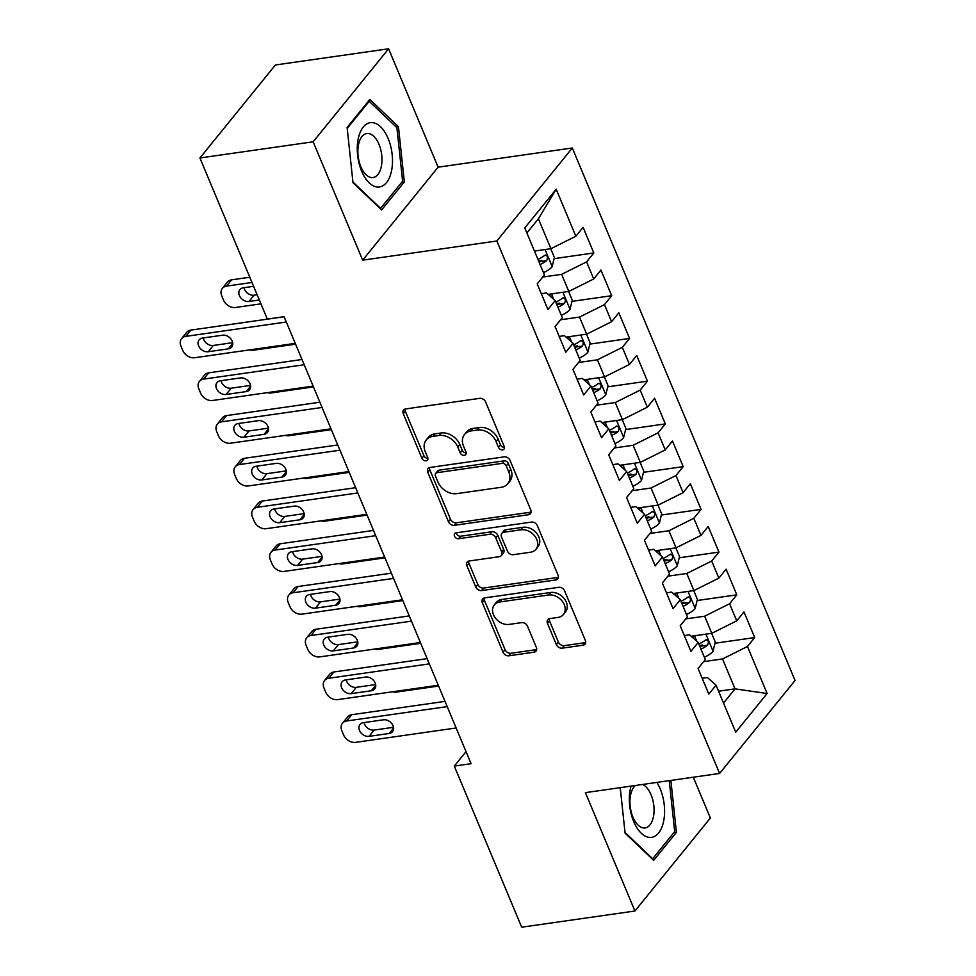 <?xml version="1.0" encoding="UTF-8"?>
<svg xmlns="http://www.w3.org/2000/svg" width="976" height="976" viewBox="0 0 976 976"><rect width="100%" height="100%" fill="white"/><g stroke="black" fill="none" stroke-linecap="round" stroke-linejoin="round"><path stroke-width="1.46" d="M502.579 449.863A3.428 2.611 -140.9 0 0 504.019 449.082A3.428 2.611 -140.9 0 0 504.238 446.508L485.597 401.941A4.904 3.733 -140.9 0 0 479.716 398.342L405.638 408.932A4.904 3.733 -140.9 0 0 403.576 410.042A4.904 3.733 -140.9 0 0 403.271 413.714L421.913 458.281A3.428 2.611 -140.9 0 0 426.024 460.806A3.428 2.611 -140.9 0 0 427.464 460.038A3.428 2.611 -140.9 0 0 427.671 457.463L425.268 451.693A15.689 11.944 -140.9 0 1 426.256 439.92A15.689 11.944 -140.9 0 1 432.819 436.382L438.993 435.503A15.689 11.944 -140.9 0 1 457.781 447.045L460.196 452.815A3.428 2.611 -140.9 0 0 464.308 455.328A3.428 2.611 -140.9 0 0 465.735 454.56A3.428 2.611 -140.9 0 0 465.955 451.986L463.539 446.215A15.689 11.944 -140.9 0 1 464.539 434.454A15.689 11.944 -140.9 0 1 471.103 430.916L477.276 430.026A15.689 11.944 -140.9 0 1 496.064 441.567L498.468 447.337A3.428 2.611 -140.9 0 0 502.579 449.863M556.332 644.563A4.904 3.733 -140.9 0 0 562.2 648.162L582.989 645.197A4.904 3.733 -140.9 0 0 585.039 644.087A4.904 3.733 -140.9 0 0 585.344 640.415L564.64 590.919A4.904 3.733 -140.9 0 0 558.772 587.308L484.682 597.898A4.904 3.733 -140.9 0 0 482.632 599.008A4.904 3.733 -140.9 0 0 482.315 602.68L503.018 652.175A4.904 3.733 -140.9 0 0 508.899 655.787L534.006 652.2A4.904 3.733 -140.9 0 0 536.056 651.09A4.904 3.733 -140.9 0 0 536.361 647.417L527.504 626.226A4.904 3.733 -140.9 0 0 521.635 622.627L509.179 624.408A13.115 9.98 -140.9 0 1 495.405 618.076A13.115 9.98 -140.9 0 1 494.307 604.925A13.115 9.98 -140.9 0 1 499.797 601.96L548.573 594.994A13.115 9.98 -140.9 0 1 562.335 601.314A13.115 9.98 -140.9 0 1 563.445 614.477A13.115 9.98 -140.9 0 1 557.955 617.43L549.83 618.589A4.904 3.733 -140.9 0 0 547.78 619.699A4.904 3.733 -140.9 0 0 547.463 623.371L556.332 644.563L558.37 642.049A4.904 3.733 -140.9 0 0 564.238 645.648L585.027 642.684A4.904 3.733 -140.9 0 0 585.673 642.525M471.079 763.696L284.089 316.688L267.314 319.091L199.921 157.978L313.15 141.801L362.669 260.165L496.857 240.987L719.593 773.456L585.405 792.634L634.925 911.011L521.696 927.2L454.304 766.087L471.079 763.696M528.419 514.742A4.904 3.733 -140.9 0 0 530.468 513.632A4.904 3.733 -140.9 0 0 530.773 509.96L510.07 460.465A4.904 3.733 -140.9 0 0 504.202 456.853L430.111 467.443A4.904 3.733 -140.9 0 0 428.061 468.553A4.904 3.733 -140.9 0 0 427.744 472.225L448.448 521.721A4.904 3.733 -140.9 0 0 454.328 525.332L528.419 514.742L530.456 512.229A4.904 3.733 -140.9 0 0 531.103 512.071M537.349 525.686L558.065 575.181A4.904 3.733 -140.9 0 1 557.747 578.866A4.904 3.733 -140.9 0 1 555.698 579.964L481.607 590.565A4.904 3.733 -140.9 0 1 475.739 586.954L466.882 565.775A4.904 3.733 -140.9 0 1 467.187 562.091A4.904 3.733 -140.9 0 1 469.236 560.993L499.285 556.686A4.904 3.733 -140.9 0 0 501.335 555.588A4.904 3.733 -140.9 0 0 501.652 551.904L495.771 537.861A4.904 3.733 -140.9 0 0 489.903 534.25L458.622 538.728A3.428 2.611 -140.9 0 1 455.011 537.068A3.428 2.611 -140.9 0 1 454.718 533.628A3.428 2.611 -140.9 0 1 456.158 532.847L531.481 522.087A4.904 3.733 -140.9 0 1 537.349 525.686M496.857 240.987L572.302 147.986L795.05 680.467L719.593 773.456M554.112 258.64L593.811 252.967L583.087 227.323L575.84 236.241L556.186 189.234L524.771 227.945L544.437 274.951L537.203 283.87L547.926 309.514L555.161 300.596L562.322 317.688L555.076 326.606L565.799 352.251L573.046 343.332L580.195 360.425L572.949 369.343L583.685 394.987L590.919 386.057L598.068 403.161L590.834 412.079L601.558 437.724L608.792 428.793L615.941 445.886L608.707 454.816L619.431 480.448L626.665 471.53L633.827 488.622L626.58 497.553L637.304 523.185L644.55 514.267L651.7 531.359L644.453 540.277L655.189 565.921L662.423 557.003L669.573 574.095L662.338 583.014L673.062 608.658L680.296 599.728L687.446 616.832L680.211 625.75L690.935 651.395L698.182 642.464L705.331 659.556L698.084 668.487L708.808 694.119L716.055 685.201L707.441 677.551L702.195 678.296M593.811 252.967L586.576 261.885L593.725 278.977L568.788 291.434L548.17 294.374M571.985 301.377L611.684 295.704L600.96 270.059L593.725 278.977M611.684 295.704L604.449 304.622L611.598 321.714L586.661 334.17L566.043 337.11M589.858 344.113L629.569 338.428L618.833 312.796L611.598 321.714M629.569 338.428L622.322 347.358L629.471 364.451L604.547 376.895L583.929 379.847M607.731 386.838L647.442 381.165L636.718 355.532L629.471 364.451M647.442 381.165L640.195 390.095L647.356 407.187L622.42 419.631L601.802 422.584M625.616 429.574L665.315 423.901L654.591 398.257L647.356 407.187M665.315 423.901L658.08 432.819L665.229 449.924L640.293 462.368L619.675 465.32M643.489 472.311L683.188 466.638L672.464 440.993L665.229 449.924M683.188 466.638L675.953 475.556L683.102 492.648L658.178 505.104L637.56 508.057M661.362 515.047L701.073 509.374L690.337 483.73L683.102 492.648M701.073 509.374L693.826 518.293L700.975 535.385L676.051 547.841L655.433 550.781M679.235 557.784L718.946 552.111L708.222 526.467L700.975 535.385M718.946 552.111L711.699 561.029L718.861 578.121L693.924 590.578L673.306 593.518M697.12 600.521L736.819 594.835L726.095 569.203L718.861 578.121M736.819 594.835L729.584 603.766L736.734 620.858L711.797 633.302L691.179 636.254M714.993 643.245L754.692 637.572L743.968 611.928L736.734 620.858M754.692 637.572L747.457 646.502L767.124 693.509L735.721 732.207L716.055 685.201M684.31 635.559L689.556 634.815L698.182 642.464M718.568 691.215L735.038 688.861L722.521 658.946L703.635 661.655M747.457 646.502L722.521 658.946M767.124 693.509L735.038 688.861L723.521 703.062M666.437 592.822L671.683 592.078L680.296 599.728M711.797 633.302L704.648 616.21L685.762 618.918M729.584 603.766L704.648 616.21M648.564 550.098L653.81 549.342L662.423 557.003M693.924 590.578L686.775 573.473L667.877 576.182M711.699 561.029L686.775 573.473M630.691 507.361L635.925 506.605L644.55 514.267M676.051 547.841L668.902 530.749L650.004 533.445M693.826 518.293L668.902 530.749M612.806 464.625L618.052 463.881L626.665 471.53M658.178 505.104L651.016 488.012L632.131 490.708M675.953 475.556L651.016 488.012M594.933 421.888L600.179 421.144L608.792 428.793M640.293 462.368L633.143 445.276L614.258 447.972M658.08 432.819L633.143 445.276M577.06 379.152L582.306 378.407L590.919 386.057M622.42 419.631L615.27 402.539L596.373 405.247M640.195 390.095L615.27 402.539M559.187 336.427L564.421 335.671L573.046 343.332M604.547 376.895L597.397 359.802L578.5 362.511M622.322 347.358L597.397 359.802M541.302 293.691L546.548 292.934L555.161 300.596M586.661 334.17L579.512 317.078L560.627 319.774M604.449 304.622L579.512 317.078M568.788 291.434L561.639 274.341L542.741 277.038M586.576 261.885L561.639 274.341M466.04 751.63L454.304 766.087M634.925 911.011L710.369 818.022L693.302 777.213M362.669 260.165L438.114 167.177L388.607 48.8L313.15 141.801M388.607 48.8L275.378 64.989L199.921 157.978M438.114 167.177L572.302 147.986M575.84 236.241L550.915 248.697L538.398 218.783L526.881 232.983M550.915 248.697L534.445 251.052M556.186 189.234L538.398 218.783M404.332 181.939L398.452 126.697L369.831 99.454L347.114 127.466L352.995 182.707L381.616 209.938L404.332 181.939L401.709 182.305M620.224 787.656L625.079 833.126L653.688 860.356L676.417 832.357L670.878 780.422M538.545 260.86L541.717 260.409M556.43 303.597L559.59 303.146M574.303 346.334L577.463 345.882M592.176 389.07L595.336 388.619M610.049 431.807L613.221 431.355M627.934 474.531L631.094 474.08M645.807 517.268L648.967 516.816M663.68 560.004L666.84 559.553M681.553 602.741L684.725 602.29M699.438 645.478L702.598 645.026M504.47 447.362A3.428 2.611 -140.9 0 1 500.517 444.824L498.102 439.054A15.689 11.944 -140.9 0 0 479.314 427.512L477.276 430.026M464.539 434.454L466.577 431.941A15.689 11.944 -140.9 0 1 473.14 428.403L479.314 427.512M426.256 439.92L428.293 437.407A15.689 11.944 -140.9 0 1 434.857 433.869L441.03 432.99A15.689 11.944 -140.9 0 1 459.818 444.531L462.234 450.302A3.428 2.611 -140.9 0 0 466.186 452.84M404.979 409.09A4.904 3.733 -140.9 0 0 405.308 411.201L423.95 455.768A3.428 2.611 -140.9 0 0 427.903 458.305M429.452 467.602A4.904 3.733 -140.9 0 0 429.782 469.712L450.497 519.208A4.904 3.733 -140.9 0 0 456.365 522.819L530.456 512.229M506.239 465.894A3.428 2.611 -140.9 0 0 502.128 463.368L437.089 472.677A3.428 2.611 -140.9 0 0 435.662 473.445A3.428 2.611 -140.9 0 0 435.442 476.02L437.98 482.107A15.689 11.944 -140.9 0 0 456.768 493.636L501.225 487.292A15.689 11.944 -140.9 0 0 507.788 483.742A15.689 11.944 -140.9 0 0 508.777 471.981L506.239 465.894L508.276 463.38A3.428 2.611 -140.9 0 0 504.165 460.855L502.128 463.368M435.662 473.445L437.699 470.932A3.428 2.611 -140.9 0 1 439.139 470.164L504.165 460.855M507.788 483.742L509.826 481.229A15.689 11.944 -140.9 0 0 510.826 469.468L508.777 471.981M508.276 463.38L510.826 469.468M468.578 561.139A4.904 3.733 -140.9 0 0 468.919 563.262L477.776 584.441A4.904 3.733 -140.9 0 0 483.645 588.052L557.735 577.45A4.904 3.733 -140.9 0 0 558.394 577.304M501.335 555.588L503.372 553.075A4.904 3.733 -140.9 0 0 503.689 549.39L497.809 535.348A4.904 3.733 -140.9 0 0 491.941 531.737L460.66 536.214L458.622 538.728M456.317 532.823A3.428 2.611 -140.9 0 0 460.66 536.214M530.468 552.233A13.115 9.98 -140.9 0 0 535.958 549.281A13.115 9.98 -140.9 0 0 534.848 536.117A13.115 9.98 -140.9 0 0 521.074 529.797L503.897 532.249A4.904 3.733 -140.9 0 0 501.847 533.36A4.904 3.733 -140.9 0 0 501.53 537.032L507.41 551.086A4.904 3.733 -140.9 0 0 513.278 554.685L530.468 552.233M535.958 549.281L537.996 546.767A13.115 9.98 -140.9 0 0 536.885 533.604A13.115 9.98 -140.9 0 0 523.112 527.284L521.074 529.797M501.847 533.36L503.884 530.846A4.904 3.733 -140.9 0 1 505.934 529.736L523.112 527.284M549.171 618.747A4.904 3.733 -140.9 0 0 549.5 620.858L558.37 642.049M563.445 614.477L565.482 611.964A13.115 9.98 -140.9 0 0 564.372 598.8A13.115 9.98 -140.9 0 0 550.61 592.481L548.573 594.994M494.307 604.925L496.345 602.412A13.115 9.98 -140.9 0 1 501.835 599.447L550.61 592.481M484.023 598.056A4.904 3.733 -140.9 0 0 484.352 600.167L505.068 649.662A4.904 3.733 -140.9 0 0 510.936 653.273L536.044 649.687A4.904 3.733 -140.9 0 0 536.702 649.528M396.195 127.014L398.452 126.697M673.794 832.723L676.417 832.357M535.153 250.954A13.237 4.941 157.3 0 1 534.519 251.235M249.807 277.233L231.654 279.831A9.992 7.601 39.1 0 0 227.469 282.076L222.369 288.359A9.992 7.601 -140.9 0 0 221.747 295.862L223.528 300.132A9.992 7.601 -140.9 0 0 235.497 307.477L260.946 303.841M222.369 288.359A9.992 7.601 -140.9 0 1 226.554 286.114L252.003 282.479M550.732 248.721L554.392 257.469L552.099 266.777A13.237 4.941 157.3 0 1 543.461 272.597M244.024 287.688A7.991 6.088 -140.9 0 0 254.077 295.191L257.139 294.752M540.057 264.484A13.237 4.941 -22.7 0 0 546.658 260.616C548.207 256.871 547.487 255.163 544.51 255.48A13.237 4.941 157.3 0 1 537.91 259.348M545.45 255.041L544.51 255.48M546.658 260.616L540.631 261.47A6.747 2.513 157.3 0 1 539.118 262.239M253.614 286.322L243.256 287.798A7.991 6.088 -140.9 0 0 239.913 289.604A7.991 6.088 -140.9 0 0 240.584 297.619A7.991 6.088 -140.9 0 0 248.978 301.474L259.335 299.998M295.252 343.369L194.7 357.741A9.992 7.601 -140.9 0 1 182.744 350.396L180.95 346.126A9.992 7.601 -140.9 0 1 181.585 338.635A9.992 7.601 -140.9 0 1 185.769 336.378L286.322 322.007M284.126 316.761L190.869 330.095L185.769 336.378M208.193 351.738A7.991 6.088 39.1 0 1 199.799 347.883A7.991 6.088 39.1 0 1 199.128 339.868A7.991 6.088 39.1 0 1 202.471 338.062L222.601 335.195A7.991 6.088 39.1 0 1 230.995 339.05A7.991 6.088 39.1 0 1 231.666 347.066A7.991 6.088 39.1 0 1 228.323 348.859L208.193 351.738L213.293 345.455A7.991 6.088 39.1 0 1 203.24 337.952M232.654 342.686L213.293 345.455M181.585 338.635L186.684 332.352A9.992 7.601 39.1 0 1 190.869 330.095M553.026 293.691A13.237 4.941 157.3 0 1 551.611 294.301L549.195 295.277M568.618 291.458L572.265 300.205L569.984 309.502A13.237 4.941 157.3 0 1 561.334 315.333M295.594 344.174L253.37 350.213A9.992 7.601 -140.9 0 1 249.478 349.92M557.943 307.22A13.237 4.941 -22.7 0 0 564.531 303.341C566.08 299.608 565.36 297.9 562.396 298.217A13.237 4.941 157.3 0 1 555.795 302.084M563.323 297.778L562.396 298.217M564.531 303.341L558.504 304.207A6.747 2.513 157.3 0 1 557.003 304.976M570.911 336.415A13.237 4.941 157.3 0 1 569.484 337.037L567.068 338.013M586.491 334.195L590.151 342.942L587.857 352.238A13.237 4.941 157.3 0 1 579.207 358.07M313.467 386.911L271.243 392.95A9.992 7.601 -140.9 0 1 267.351 392.645M575.816 349.945A13.237 4.941 -22.7 0 0 582.416 346.077C583.953 342.332 583.245 340.624 580.269 340.953A13.237 4.941 157.3 0 1 573.668 344.821M581.208 340.514L580.269 340.953M582.416 346.077L576.377 346.944A6.747 2.513 157.3 0 1 574.876 347.712M313.125 386.106L212.585 400.477A9.992 7.601 -140.9 0 1 200.617 393.133L198.836 388.863A9.992 7.601 -140.9 0 1 199.458 381.372A9.992 7.601 -140.9 0 1 203.642 379.115L304.195 364.743M301.999 359.497L208.742 372.832L203.642 379.115M226.066 394.475A7.991 6.088 39.1 0 1 217.672 390.62A7.991 6.088 39.1 0 1 217.001 382.604A7.991 6.088 39.1 0 1 220.344 380.799L240.474 377.919A7.991 6.088 39.1 0 1 248.868 381.775A7.991 6.088 39.1 0 1 249.539 389.79A7.991 6.088 39.1 0 1 246.196 391.596L226.066 394.475L231.166 388.192A7.991 6.088 39.1 0 1 221.113 380.689M250.527 385.422L231.166 388.192M199.458 381.372L204.557 375.089A9.992 7.601 39.1 0 1 208.742 372.832M331.01 428.842L230.458 443.214A9.992 7.601 -140.9 0 1 218.49 435.869L216.709 431.587A9.992 7.601 -140.9 0 1 217.343 424.096A9.992 7.601 -140.9 0 1 221.515 421.852L322.068 407.468M319.872 402.234L226.615 415.569L221.515 421.852M243.939 437.211A7.991 6.088 39.1 0 1 235.558 433.356A7.991 6.088 39.1 0 1 234.874 425.341A7.991 6.088 39.1 0 1 238.229 423.535L258.347 420.656A7.991 6.088 39.1 0 1 266.741 424.511A7.991 6.088 39.1 0 1 267.412 432.527A7.991 6.088 39.1 0 1 264.069 434.332L243.939 437.211L249.039 430.928A7.991 6.088 39.1 0 1 238.986 423.425M268.4 428.159L249.039 430.928M217.343 424.096L222.443 417.813A9.992 7.601 39.1 0 1 226.615 415.569M391.571 170.702A32.464 17.19 81.9 0 0 380.555 126.782A32.464 17.19 81.9 0 0 358.192 138.934A32.464 17.19 81.9 0 0 369.209 182.854A32.464 17.19 81.9 0 0 391.571 170.702M381.348 166.408A22.228 11.773 81.9 0 0 378.725 143.704A22.228 11.773 81.9 0 0 366.781 133.529A22.228 11.773 81.9 0 0 358.497 144.655A22.228 11.773 81.9 0 0 361.12 167.347A22.228 11.773 81.9 0 0 373.064 177.522A22.228 11.773 81.9 0 0 381.348 166.408M347.212 128.368L369.184 101.297L396.903 127.685L402.612 181.207L380.591 208.339L352.922 182.012M368.233 101.431L369.184 101.297M631.069 786.107A32.464 17.19 81.9 0 0 630.264 789.352A32.464 17.19 81.9 0 0 641.293 833.272A32.464 17.19 81.9 0 0 663.656 821.121A32.464 17.19 81.9 0 0 656.86 782.423M635.474 785.485A22.228 11.773 81.9 0 0 630.569 795.074A22.228 11.773 81.9 0 0 633.192 817.766A22.228 11.773 81.9 0 0 645.136 827.941A22.228 11.773 81.9 0 0 653.42 816.827A22.228 11.773 81.9 0 0 642.525 784.472M669.243 780.654L674.684 831.625L652.663 858.758L625.006 832.43M588.784 379.152A13.237 4.941 157.3 0 1 587.357 379.774L584.941 380.75M604.364 376.931L608.024 385.679L605.73 394.975A13.237 4.941 157.3 0 1 597.08 400.807M331.34 429.647L289.116 435.686A9.992 7.601 -140.9 0 1 285.224 435.381M593.689 392.681A13.237 4.941 -22.7 0 0 600.289 388.814C601.826 385.069 601.118 383.361 598.142 383.69A13.237 4.941 157.3 0 1 591.541 387.557M599.081 383.239L598.142 383.69M600.289 388.814L594.25 389.68A6.747 2.513 157.3 0 1 592.749 390.449M606.657 421.888A13.237 4.941 157.3 0 1 605.242 422.498L602.814 423.486M622.237 419.656L625.897 428.403L623.603 437.712A13.237 4.941 157.3 0 1 614.965 443.543M349.225 472.384L307.001 478.411A9.992 7.601 -140.9 0 1 303.109 478.118M611.562 435.418A13.237 4.941 -22.7 0 0 618.162 431.551C619.711 427.805 618.991 426.097 616.015 426.414A13.237 4.941 157.3 0 1 609.414 430.294M616.954 425.975L616.015 426.414M618.162 431.551L612.135 432.417A6.747 2.513 157.3 0 1 610.622 433.173M348.883 471.579L248.331 485.95A9.992 7.601 -140.9 0 1 236.375 478.606L234.582 474.324A9.992 7.601 -140.9 0 1 235.216 466.833A9.992 7.601 -140.9 0 1 239.401 464.576L339.941 450.204M337.757 444.971L244.488 458.293L239.401 464.576M261.824 479.948A7.991 6.088 39.1 0 1 253.431 476.093A7.991 6.088 39.1 0 1 252.76 468.077A7.991 6.088 39.1 0 1 256.102 466.272L276.232 463.393A7.991 6.088 39.1 0 1 284.614 467.248A7.991 6.088 39.1 0 1 285.297 475.263A7.991 6.088 39.1 0 1 281.954 477.069L261.824 479.948L266.924 473.665A7.991 6.088 39.1 0 1 256.871 466.162M286.285 470.896L266.924 473.665M235.216 466.833L240.316 460.55A9.992 7.601 39.1 0 1 244.488 458.293M366.756 514.303L266.204 528.687A9.992 7.601 -140.9 0 1 254.248 521.33L252.455 517.06A9.992 7.601 -140.9 0 1 253.089 509.57A9.992 7.601 -140.9 0 1 257.274 507.313L357.826 492.941M355.63 487.695L262.373 501.03L257.274 507.313M279.697 522.685A7.991 6.088 39.1 0 1 271.304 518.829A7.991 6.088 39.1 0 1 270.633 510.802A7.991 6.088 39.1 0 1 273.975 509.008L294.105 506.129A7.991 6.088 39.1 0 1 302.499 509.984A7.991 6.088 39.1 0 1 303.17 518A7.991 6.088 39.1 0 1 299.827 519.805L279.697 522.685L284.797 516.402A7.991 6.088 39.1 0 1 274.744 508.899M304.158 513.632L284.797 516.402M253.089 509.57L258.189 503.287A9.992 7.601 39.1 0 1 262.373 501.03M624.53 464.625A13.237 4.941 157.3 0 1 623.115 465.235L620.699 466.223M640.122 462.392L643.782 471.14L641.488 480.448A13.237 4.941 157.3 0 1 632.838 486.268M367.098 515.108L324.874 521.147A9.992 7.601 -140.9 0 1 320.982 520.855M629.447 478.155A13.237 4.941 -22.7 0 0 636.035 474.287C637.584 470.542 636.864 468.834 633.9 469.151A13.237 4.941 157.3 0 1 627.3 473.031M634.827 468.712L633.9 469.151M636.035 474.287L630.008 475.141A6.747 2.513 157.3 0 1 628.507 475.91M384.629 557.04L284.089 571.424A9.992 7.601 -140.9 0 1 272.121 564.067L270.34 559.797A9.992 7.601 -140.9 0 1 270.962 552.306A9.992 7.601 -140.9 0 1 275.147 550.049L375.699 535.678M373.503 530.432L280.246 543.766L275.147 550.049M297.57 565.409A7.991 6.088 39.1 0 1 289.189 561.554A7.991 6.088 39.1 0 1 288.506 553.538A7.991 6.088 39.1 0 1 291.848 551.733L311.978 548.866A7.991 6.088 39.1 0 1 320.372 552.721A7.991 6.088 39.1 0 1 321.043 560.736A7.991 6.088 39.1 0 1 317.7 562.542L297.57 565.409L302.67 559.126A7.991 6.088 39.1 0 1 292.617 551.623M322.031 556.357L302.67 559.126M270.962 552.306L276.062 546.023A9.992 7.601 39.1 0 1 280.246 543.766M642.415 507.361A13.237 4.941 157.3 0 1 640.988 507.971L638.572 508.96M657.995 505.129L661.655 513.876L659.361 523.173A13.237 4.941 157.3 0 1 650.711 529.004M384.971 557.845L342.747 563.884A9.992 7.601 -140.9 0 1 338.855 563.591M647.32 520.891A13.237 4.941 -22.7 0 0 653.92 517.012C655.457 513.278 654.75 511.57 651.773 511.888A13.237 4.941 157.3 0 1 645.173 515.755M652.712 511.448L651.773 511.888M653.92 517.012L647.881 517.878A6.747 2.513 157.3 0 1 646.38 518.646M402.515 599.776L301.962 614.148A9.992 7.601 -140.9 0 1 290.006 606.804L288.213 602.534A9.992 7.601 -140.9 0 1 288.847 595.043A9.992 7.601 -140.9 0 1 293.02 592.786L393.572 578.414M391.376 573.168L298.119 586.503L293.02 592.786M315.455 608.146A7.991 6.088 39.1 0 1 307.062 604.29A7.991 6.088 39.1 0 1 306.391 596.275A7.991 6.088 39.1 0 1 309.734 594.469L329.864 591.59A7.991 6.088 39.1 0 1 338.245 595.445A7.991 6.088 39.1 0 1 338.928 603.473A7.991 6.088 39.1 0 1 335.573 605.266L315.455 608.146L320.543 601.863A7.991 6.088 39.1 0 1 310.49 594.36M339.904 599.093L320.543 601.863M288.847 595.043L293.947 588.76A9.992 7.601 39.1 0 1 298.119 586.503M660.288 550.086A13.237 4.941 157.3 0 1 658.861 550.708L656.445 551.684M675.868 547.865L679.528 556.613L677.234 565.909A13.237 4.941 157.3 0 1 668.584 571.741M402.844 600.582L360.62 606.621A9.992 7.601 -140.9 0 1 356.74 606.328M665.193 563.628A13.237 4.941 -22.7 0 0 671.793 559.748C673.342 556.015 672.623 554.295 669.646 554.624A13.237 4.941 157.3 0 1 663.046 558.492M670.585 554.185L669.646 554.624M671.793 559.748L665.754 560.614A6.747 2.513 157.3 0 1 664.253 561.383M420.388 642.513L319.835 656.885A9.992 7.601 -140.9 0 1 307.879 649.54L306.086 645.27A9.992 7.601 -140.9 0 1 306.72 637.779A9.992 7.601 -140.9 0 1 310.905 635.522L411.445 621.151M409.261 615.905L316.004 629.239L310.905 635.522M333.328 650.882A7.991 6.088 39.1 0 1 324.935 647.027A7.991 6.088 39.1 0 1 324.264 639.012A7.991 6.088 39.1 0 1 327.607 637.206L347.737 634.327A7.991 6.088 39.1 0 1 356.13 638.182A7.991 6.088 39.1 0 1 356.801 646.197A7.991 6.088 39.1 0 1 353.458 648.003L333.328 650.882L338.428 644.599A7.991 6.088 39.1 0 1 328.375 637.096M357.789 641.83L338.428 644.599M306.72 637.779L311.82 631.484A9.992 7.601 39.1 0 1 316.004 629.239M678.161 592.822A13.237 4.941 157.3 0 1 676.746 593.445L674.318 594.421M693.741 590.602L697.401 599.349L695.107 608.646A13.237 4.941 157.3 0 1 686.47 614.477M420.729 643.318L378.505 649.357A9.992 7.601 -140.9 0 1 374.613 649.052M683.066 606.352A13.237 4.941 -22.7 0 0 689.666 602.485C691.215 598.739 690.496 597.031 687.519 597.361A13.237 4.941 157.3 0 1 680.931 601.228M688.458 596.909L687.519 597.361M689.666 602.485L683.639 603.351A6.747 2.513 157.3 0 1 682.139 604.12M438.261 685.25L337.72 699.621A9.992 7.601 -140.9 0 1 325.752 692.277L323.971 687.995A9.992 7.601 -140.9 0 1 324.593 680.504A9.992 7.601 -140.9 0 1 328.778 678.259L429.33 663.875M427.134 658.641L333.877 671.976L328.778 678.259M351.201 693.619A7.991 6.088 39.1 0 1 342.808 689.764A7.991 6.088 39.1 0 1 342.137 681.748A7.991 6.088 39.1 0 1 345.48 679.943L365.61 677.063A7.991 6.088 39.1 0 1 374.003 680.919A7.991 6.088 39.1 0 1 374.674 688.934A7.991 6.088 39.1 0 1 371.331 690.74L351.201 693.619L356.301 687.336A7.991 6.088 39.1 0 1 346.248 679.833M375.662 684.566L356.301 687.336M324.593 680.504L329.693 674.221A9.992 7.601 39.1 0 1 333.877 671.976M696.034 635.559A13.237 4.941 157.3 0 1 694.619 636.169L692.204 637.157M711.626 633.339L715.286 642.086L712.992 651.382A13.237 4.941 157.3 0 1 704.343 657.214M438.602 686.055L396.378 692.094A9.992 7.601 -140.9 0 1 392.486 691.789M700.951 649.089A13.237 4.941 -22.7 0 0 707.551 645.221C709.088 641.476 708.369 639.768 705.404 640.097A13.237 4.941 157.3 0 1 698.804 643.965M706.343 639.646L705.404 640.097M707.551 645.221L701.512 646.088A6.747 2.513 157.3 0 1 700.012 646.856M456.146 727.986L355.593 742.358A9.992 7.601 -140.9 0 1 343.625 735.013L341.844 730.731A9.992 7.601 -140.9 0 1 342.466 723.24A9.992 7.601 -140.9 0 1 346.651 720.983L447.203 706.612M445.007 701.378L351.75 714.7L346.651 720.983M369.074 736.355A7.991 6.088 39.1 0 1 360.693 732.5A7.991 6.088 39.1 0 1 360.01 724.485A7.991 6.088 39.1 0 1 363.353 722.679L383.483 719.8A7.991 6.088 39.1 0 1 391.876 723.655A7.991 6.088 39.1 0 1 392.547 731.671A7.991 6.088 39.1 0 1 389.204 733.476L369.074 736.355L374.174 730.072A7.991 6.088 39.1 0 1 364.121 722.569M393.535 727.303L374.174 730.072M342.466 723.24L347.566 716.957A9.992 7.601 39.1 0 1 351.75 714.7M498.102 439.054L496.064 441.567M473.14 428.403L471.103 430.916M462.234 450.302L460.196 452.815M459.818 444.531L457.781 447.045M441.03 432.99L438.993 435.503M434.857 433.869L432.819 436.382M423.95 455.768L421.913 458.281M405.308 411.201L403.271 413.714M500.517 444.824L498.468 447.337M456.365 522.819L454.328 525.332M450.497 519.208L448.448 521.721M429.782 469.712L427.744 472.225M439.139 470.164L437.089 472.677M557.735 577.45L555.698 579.964M483.645 588.052L481.607 590.565M477.776 584.441L475.739 586.954M468.919 563.262L466.882 565.775M503.689 549.39L501.652 551.904M497.809 535.348L495.771 537.861M491.941 531.737L489.903 534.25M505.934 529.736L503.897 532.249M549.5 620.858L547.463 623.371M501.835 599.447L499.797 601.96M536.044 649.687L534.006 652.2M510.936 653.273L508.899 655.787M505.068 649.662L503.018 652.175M484.352 600.167L482.315 602.68M585.027 642.684L582.989 645.197M564.238 645.648L562.2 648.162M226.554 286.114L231.654 279.831M552.16 266.533L545.047 249.539M254.077 295.191L248.978 301.474M228.323 348.859L232.739 343.418M570.033 309.27L562.92 292.275M553.697 299.29L551.611 294.301M587.918 352.007L580.805 335M571.57 342.015L569.484 337.037M246.196 391.596L250.612 386.154M264.069 434.332L268.498 428.891M605.791 394.743L598.678 377.736M589.443 384.751L587.357 379.774M623.664 437.48L616.551 420.473M607.328 427.488L605.242 422.498M281.954 477.069L286.371 471.615M299.827 519.805L304.244 514.352M641.537 480.216L634.424 463.21M625.201 470.225L623.115 465.235M317.7 562.542L322.117 557.089M659.422 522.941L652.31 505.946M643.074 512.961L640.988 507.971M335.573 605.266L340.002 599.825M677.295 565.677L670.183 548.683M660.947 555.686L658.861 550.708M353.458 648.003L357.875 642.562M695.168 608.414L688.056 591.407M678.832 598.422L676.746 593.445M371.331 690.74L375.748 685.286M713.041 651.151L705.929 634.144M696.705 641.159L694.619 636.169M389.204 733.476L393.621 728.023"/></g></svg>
